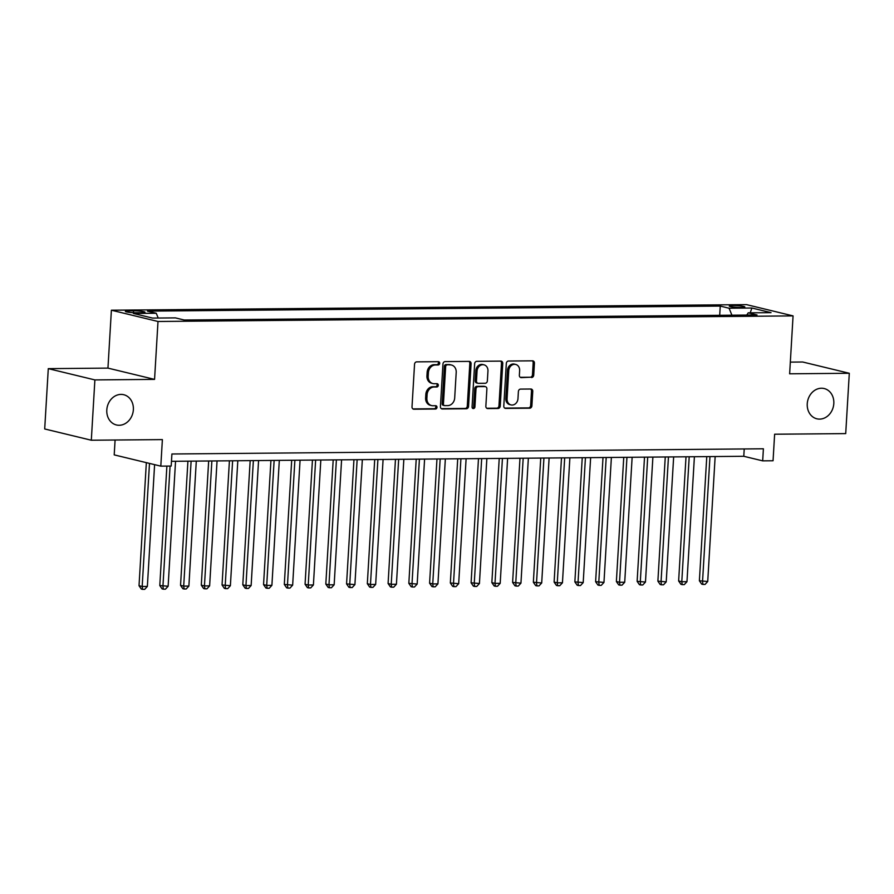<?xml version="1.0" encoding="UTF-8"?>
<svg xmlns="http://www.w3.org/2000/svg" width="894" height="894" viewBox="0 0 894 894"><rect width="100%" height="100%" fill="white"/><g stroke="black" fill="none" stroke-linecap="round" stroke-linejoin="round"><path stroke-width="1.34" d="M439.692 363.31A1.676 1.419 103.6 0 0 438.373 361.668L416.727 361.858A2.391 2.023 103.6 0 0 414.548 364.238L412.011 406.871A2.391 2.023 103.6 0 0 413.911 409.217L435.557 409.027A1.676 1.419 103.6 0 0 435.747 405.708L432.953 405.742A7.644 6.459 103.6 0 1 431.601 405.585A7.644 6.459 103.6 0 1 426.885 398.221L427.097 394.667A7.644 6.459 103.6 0 1 434.059 387.024L436.864 387.001A1.676 1.419 103.6 0 0 437.065 383.682L434.26 383.716A7.644 6.459 103.6 0 1 432.908 383.56A7.644 6.459 103.6 0 1 428.192 376.195L428.405 372.642A7.644 6.459 103.6 0 1 435.367 364.998L438.172 364.976A1.676 1.419 103.6 0 0 439.692 363.31M432.908 383.56L431.657 383.258A7.644 6.459 103.6 0 1 426.93 375.882L427.142 372.329A7.644 6.459 103.6 0 1 434.115 364.696L436.909 364.674A1.676 1.419 103.6 0 0 437.926 361.668M412.916 408.916L434.294 408.726A1.676 1.419 103.6 0 0 435.311 405.72M431.601 405.585L430.349 405.284A7.644 6.459 103.6 0 1 425.622 397.908L425.835 394.355A7.644 6.459 103.6 0 1 432.808 386.722L435.601 386.7A1.676 1.419 103.6 0 0 436.618 383.694M807.248 403.786A15.567 13.175 103.6 0 0 816.87 418.805A15.567 13.175 103.6 0 0 833.811 403.552A15.567 13.175 103.6 0 0 824.19 388.544A15.567 13.175 103.6 0 0 807.248 403.786M106.799 409.955A15.567 13.175 103.6 0 0 116.421 424.963A15.567 13.175 103.6 0 0 133.362 409.72A15.567 13.175 103.6 0 0 123.741 394.712A15.567 13.175 103.6 0 0 106.799 409.955M733.013 305.536A7.778 0.86 3.4 0 0 729.269 306.05A7.778 0.86 3.4 0 0 733.214 307.033A7.778 0.86 3.4 0 0 741.07 307.48A7.778 0.86 3.4 0 0 744.814 306.966A7.778 0.86 3.4 0 0 740.88 305.983A7.778 0.86 3.4 0 0 733.013 305.536M531.539 377.525A2.391 2.023 103.6 0 0 533.718 375.145L534.433 363.188A2.391 2.023 103.6 0 0 532.533 360.83L508.496 361.042A2.391 2.023 103.6 0 0 506.317 363.433L503.791 406.066A2.391 2.023 103.6 0 0 505.68 408.413L529.717 408.2A2.391 2.023 103.6 0 0 531.896 405.809L532.757 391.371A2.391 2.023 103.6 0 0 530.857 389.013L520.576 389.102A2.391 2.023 103.6 0 0 518.397 391.494L517.972 398.657A6.381 5.409 103.6 0 1 511.022 404.915A6.381 5.409 103.6 0 1 507.077 398.758L508.742 370.686A6.381 5.409 103.6 0 1 515.693 364.439A6.381 5.409 103.6 0 1 519.637 370.597L519.358 375.268A2.391 2.023 103.6 0 0 521.258 377.626L530.287 377.223A2.391 2.023 103.6 0 0 532.466 374.843L533.17 362.875A2.391 2.023 103.6 0 0 532.276 360.841M94.887 379.916L154.561 379.391L107.95 368.116L48.287 368.641L94.887 379.916L91.311 440.228L162.384 439.602L160.808 466.143L171.19 466.053L171.905 453.996L763.398 448.788L762.683 460.857L773.053 460.756L774.629 434.216L845.713 433.601L849.3 373.279L802.689 362.003L790.33 362.115M154.561 379.391L158.003 321.482L793.067 315.895L789.637 373.804L849.3 373.279M471.082 363.746A2.391 2.023 103.6 0 0 469.182 361.388L445.145 361.601A2.391 2.023 103.6 0 0 442.966 363.992L440.429 406.614A2.391 2.023 103.6 0 0 442.329 408.971L466.366 408.759A2.391 2.023 103.6 0 0 468.545 406.368L471.082 363.746L469.819 363.433A2.391 2.023 103.6 0 0 468.914 361.388M476.815 361.321L500.863 361.109A2.391 2.023 103.6 0 1 502.752 363.467L500.227 406.088A2.391 2.023 103.6 0 1 498.047 408.48L487.755 408.569A2.391 2.023 103.6 0 1 485.855 406.222L486.884 388.935A2.391 2.023 103.6 0 0 484.995 386.577L478.167 386.644A2.391 2.023 103.6 0 0 475.988 389.024L474.915 407.027A1.676 1.419 103.6 0 1 472.066 407.049L474.647 363.713A2.391 2.023 103.6 0 1 476.815 361.321M91.311 440.228L44.7 428.964L48.287 368.641M136.793 312.766L141.364 312.721A7.543 0.838 3.4 0 0 144.984 312.229A7.543 0.838 3.4 0 0 141.174 311.268A7.543 0.838 3.4 0 0 133.552 310.833L128.982 310.877A7.543 0.838 3.4 0 0 125.361 311.369A7.543 0.838 3.4 0 0 129.183 312.33A7.543 0.838 3.4 0 0 136.793 312.766M158.003 321.482L111.392 310.207L746.468 304.619L793.067 315.895M719.704 315.314L720.251 306.083L147.432 311.123L156.249 313.258L158.216 318.041M720.251 306.083L729.068 308.218L751.899 308.017L771.041 312.643L748.211 312.844L757.028 314.979L184.22 320.018L175.403 317.884L152.572 318.085L133.418 313.459L156.249 313.258M115.091 440.027L114.209 454.878L160.808 466.143M107.95 368.116L111.392 310.207M171.469 461.315L743.786 456.286L762.683 460.857M744.221 448.956L743.786 456.286M748.211 312.844L746.736 315.068M731.929 315.202L729.068 308.218M751.899 308.017L750.211 312.833M441.334 408.659L465.103 408.457A2.391 2.023 103.6 0 0 467.283 406.066L469.819 363.433M447.19 364.897A1.676 1.419 103.6 0 0 445.659 366.574L443.435 403.987A1.676 1.419 103.6 0 0 444.765 405.63L447.715 405.608A7.644 6.459 103.6 0 0 454.688 397.975L456.208 372.396A7.644 6.459 103.6 0 0 451.481 365.031A7.644 6.459 103.6 0 0 450.14 364.875L445.927 364.596A1.676 1.419 103.6 0 0 444.407 366.261L445.659 366.574M443.502 405.328A1.676 1.419 103.6 0 1 442.184 403.686L444.407 366.261M451.481 365.031L450.23 364.718A7.644 6.459 103.6 0 0 448.877 364.573L450.14 364.875M445.927 364.596L448.877 364.573M486.761 408.256L496.785 408.178A2.391 2.023 103.6 0 0 498.964 405.787L501.5 363.154A2.391 2.023 103.6 0 0 500.595 361.12M485.408 386.633L484.157 386.32A2.391 2.023 103.6 0 0 483.732 386.275L476.904 386.331A2.391 2.023 103.6 0 0 474.725 388.722L473.664 406.725L474.915 407.027M472.513 408.323A1.676 1.419 103.6 0 0 473.664 406.725M487.956 370.988A6.381 5.409 103.6 0 0 484 364.83A6.381 5.409 103.6 0 0 477.05 371.088L476.468 380.978A2.391 2.023 103.6 0 0 478.368 383.325L485.185 383.269A2.391 2.023 103.6 0 0 487.364 380.878L487.956 370.988M484 364.83L482.749 364.528A6.381 5.409 103.6 0 0 475.798 370.786L477.05 371.088M477.944 383.28L476.681 382.967A2.391 2.023 103.6 0 1 475.206 380.665L475.798 370.786M520.263 377.313L530.287 377.223M515.693 364.439L514.43 364.126A6.381 5.409 103.6 0 0 507.479 370.384L508.742 370.686M511.022 404.915L509.759 404.602A6.381 5.409 103.6 0 1 505.814 398.445L507.479 370.384M504.685 408.1L528.466 407.899A2.391 2.023 103.6 0 0 530.645 405.507L531.494 391.058A2.391 2.023 103.6 0 0 530.6 389.024M146.348 462.645L139.028 585.715L142.18 586.486L147.365 586.43L154.606 464.645M149.488 463.405L142.18 586.486L142.604 589.381L141.341 589.068L139.028 585.715M147.365 586.43L144.683 589.358L142.604 589.381M166.887 466.098L159.791 585.536L168.128 586.252L175.548 461.282M170.083 466.065L162.931 586.296L163.356 589.191L162.105 588.889L159.791 585.536M168.128 586.252L165.435 589.18L163.356 589.191M187.919 461.17L180.543 585.358L183.695 586.118L188.88 586.073L196.3 461.103M191.115 461.148L183.695 586.118L184.119 589.012L182.857 588.71L180.543 585.358M188.88 586.073L186.187 588.99L184.119 589.012M208.671 460.991L201.295 585.168L204.447 585.939L209.632 585.883L217.052 460.913M211.867 460.958L204.447 585.939L204.871 588.833L203.608 588.52L201.295 585.168M209.632 585.883L206.939 588.811L204.871 588.833M229.423 460.812L222.047 584.989L230.384 585.704L237.815 460.734M232.619 460.779L225.199 585.749L225.623 588.643L224.36 588.341L222.047 584.989M230.384 585.704L227.702 588.632L225.623 588.643M250.175 460.622L242.799 584.81L245.951 585.57L251.136 585.525L258.567 460.555M253.371 460.6L245.951 585.57L246.375 588.464L245.112 588.163L242.799 584.81M251.136 585.525L248.454 588.442L246.375 588.464M270.938 460.444L263.551 584.62L266.703 585.391L271.899 585.335L279.319 460.365M274.134 460.41L266.703 585.391L267.127 588.286L265.876 587.973L263.551 584.62M271.899 585.335L269.206 588.263L267.127 588.286M291.69 460.265L284.314 584.441L292.651 585.157L300.071 460.186M294.886 460.231L287.455 585.201L287.89 588.096L286.628 587.794L284.314 584.441M292.651 585.157L289.958 588.084L287.89 588.096M312.442 460.075L305.066 584.263L308.218 585.022L313.403 584.978L320.823 460.008M315.638 460.052L308.218 585.022L308.642 587.917L307.38 587.615L305.066 584.263M313.403 584.978L310.71 587.894L308.642 587.917M333.194 459.896L325.818 584.073L328.97 584.844L334.155 584.788L341.586 459.818M336.39 459.862L328.97 584.844L329.394 587.738L328.132 587.425L325.818 584.073M334.155 584.788L331.473 587.716L329.394 587.738M353.946 459.717L346.57 583.894L354.907 584.609L362.338 459.639M357.142 459.684L349.722 584.654L350.146 587.548L348.883 587.246L346.57 583.894M354.907 584.609L352.225 587.537L350.146 587.548M374.709 459.527L367.322 583.715L370.474 584.475L375.659 584.43L383.09 459.46M377.905 459.505L370.474 584.475L370.898 587.369L369.647 587.067L367.322 583.715M375.659 584.43L372.977 587.347L370.898 587.369M395.461 459.348L388.085 583.525L391.226 584.296L396.422 584.24L403.842 459.27M398.657 459.315L391.226 584.296L391.65 587.19L390.399 586.877L388.085 583.525M396.422 584.24L393.729 587.168L391.65 587.19M416.213 459.17L408.837 583.346L417.174 584.061L424.594 459.091M419.409 459.136L411.989 584.106L412.413 587L411.151 586.699L408.837 583.346M417.174 584.061L414.481 586.989L412.413 587M436.965 458.98L429.589 583.167L432.741 583.927L437.926 583.883L445.346 458.913M440.161 458.957L432.741 583.927L433.165 586.822L431.903 586.52L429.589 583.167M437.926 583.883L435.244 586.799L433.165 586.822M457.717 458.801L450.341 582.977L458.678 583.693L466.109 458.723M460.913 458.767L453.493 583.737L453.917 586.643L452.655 586.33L450.341 582.977M458.678 583.693L455.996 586.62L453.917 586.643M478.48 458.622L471.093 582.799L479.43 583.514L486.861 458.544M481.676 458.588L474.245 583.558L474.669 586.453L473.407 586.151L471.093 582.799M479.43 583.514L476.748 586.442L474.669 586.453M499.232 458.432L491.856 582.62L494.997 583.38L500.193 583.335L507.613 458.365M502.428 458.41L494.997 583.38L495.421 586.274L494.17 585.972L491.856 582.62M500.193 583.335L497.5 586.252L495.421 586.274M519.984 458.253L512.608 582.43L520.945 583.145L528.365 458.175M523.18 458.22L515.749 583.19L516.184 586.084L514.922 585.782L512.608 582.43M520.945 583.145L518.252 586.073L516.184 586.084M540.736 458.074L533.36 582.251L541.697 582.966L549.117 457.996M543.932 458.041L536.512 583.011L536.936 585.905L535.674 585.604L533.36 582.251M541.697 582.966L539.004 585.894L536.936 585.905M561.488 457.884L554.112 582.072L557.264 582.832L562.449 582.787L569.88 457.817M564.684 457.862L557.264 582.832L557.688 585.726L556.426 585.425L554.112 582.072M562.449 582.787L559.767 585.704L557.688 585.726M582.24 457.706L574.864 581.882L583.201 582.597L590.632 457.627M585.436 457.672L578.016 582.642L578.44 585.536L577.178 585.235L574.864 581.882M583.201 582.597L580.519 585.525L578.44 585.536M603.003 457.527L595.616 581.703L603.964 582.419L611.384 457.449M606.199 457.493L598.768 582.463L599.192 585.358L597.941 585.056L595.616 581.703M603.964 582.419L601.271 585.335L599.192 585.358M623.755 457.337L616.379 581.525L619.52 582.285L624.716 582.24L632.136 457.27M626.951 457.315L619.52 582.285L619.955 585.179L618.693 584.877L616.379 581.525M624.716 582.24L622.023 585.157L619.955 585.179M644.507 457.158L637.131 581.335L645.468 582.05L652.888 457.08M647.703 457.125L640.283 582.095L640.707 584.989L639.445 584.687L637.131 581.335M645.468 582.05L642.775 584.978L640.707 584.989M665.259 456.979L657.883 581.156L666.22 581.871L673.651 456.901M668.455 456.946L661.035 581.916L661.459 584.81L660.197 584.508L657.883 581.156M666.22 581.871L663.538 584.788L661.459 584.81M686.011 456.789L678.635 580.977L681.787 581.737L686.972 581.692L694.403 456.722M689.207 456.767L681.787 581.737L682.211 584.631L680.949 584.33L678.635 580.977M686.972 581.692L684.29 584.609L682.211 584.631M706.774 456.611L699.387 580.787L707.724 581.502L715.155 456.532M709.97 456.577L702.539 581.547L702.963 584.441L701.712 584.14L699.387 580.787M707.724 581.502L705.042 584.43L702.963 584.441M128.904 312.297L128.982 310.877M133.441 312.688L133.552 310.833M434.115 364.696L435.367 364.998M427.142 372.329L428.405 372.642M426.93 375.882L428.192 376.195M435.601 386.7L436.864 387.001M432.808 386.722L434.059 387.024M425.835 394.355L427.097 394.667M425.622 397.908L426.885 398.221M434.294 408.726L435.557 409.027M413.095 409.016L413.911 409.217M436.909 364.674L438.172 364.976M467.283 406.066L468.545 406.368M465.103 408.457L466.366 408.759M441.513 408.77L442.329 408.971M442.184 403.686L443.435 403.987M501.5 363.154L502.752 363.467M498.964 405.787L500.227 406.088M496.785 408.178L498.047 408.48M486.939 408.368L487.755 408.569M483.732 386.275L484.995 386.577M476.904 386.331L478.167 386.644M474.725 388.722L475.988 389.024M475.206 380.665L476.468 380.978M520.442 377.424L521.258 377.626M505.814 398.445L507.077 398.758M531.494 391.058L532.757 391.371M530.645 405.507L531.896 405.809M528.466 407.899L529.717 408.2M504.864 408.212L505.68 408.413M533.17 362.875L534.433 363.188M532.466 374.843L533.718 375.145M443.212 405.295L444.474 405.597"/></g></svg>
